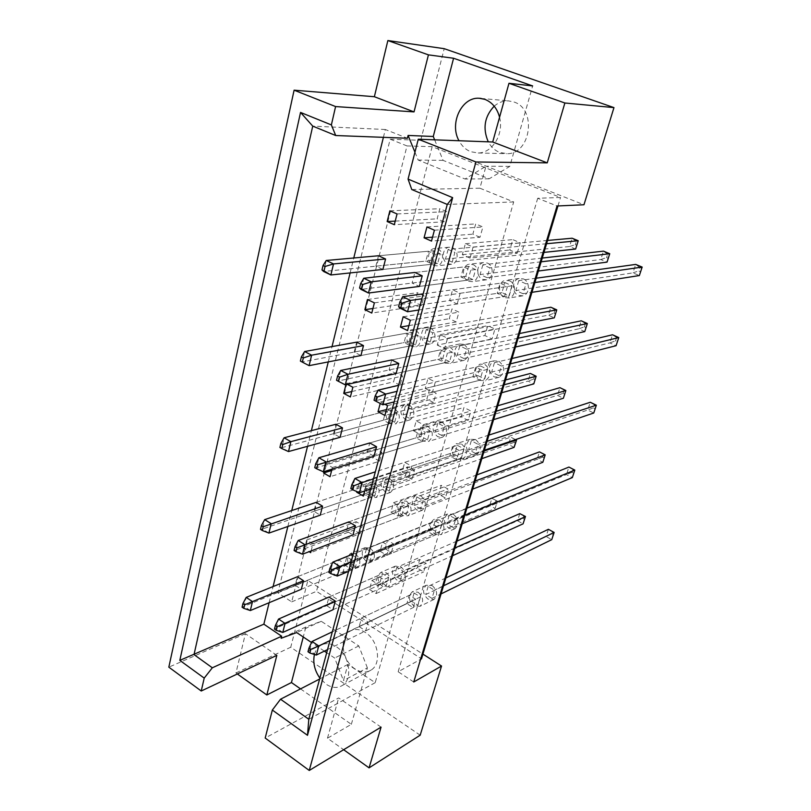 <?xml version="1.0" encoding="UTF-8"?>
<svg xmlns="http://www.w3.org/2000/svg" width="811" height="811" viewBox="0 0 811 811"><rect width="100%" height="100%" fill="white"/><g stroke="black" fill="none" stroke-linecap="round" stroke-linejoin="round"><path stroke-width="0.61" stroke-dasharray="4.05 3.04" d="M494.203 106.17C498.451 102.49 503.165 100.726 508.365 100.878L513.819 101.953C537.146 108.927 530.87 154.323 507.037 153.674L499.688 152.438C494.832 150.481 491.02 146.953 488.263 141.834M499.566 117.24C504.087 133.916 492.429 153.026 478.216 152.995L470.694 151.718C465.737 149.7 461.834 146.041 458.996 140.739M355.076 668.974C342.12 660.975 338.775 637.456 349.794 631.333C354.488 628.606 359.658 628.971 365.305 632.418C378.2 640.061 381.92 663.469 371.326 669.927C366.41 673.029 360.986 672.714 355.076 668.974M314.435 654.477C315.52 650.402 317.547 647.391 320.548 645.455C325.282 642.687 330.523 643.103 336.261 646.702C349.369 654.68 353.251 678.797 342.546 685.336C337.579 688.478 332.094 688.093 326.083 684.2L319.869 678.108M419.378 286.425L472.803 279.511L475.621 269.536L468.576 266.393L414.897 272.466L412.089 283.039L419.378 286.425L467.947 280.14L460.901 276.956L463.699 266.951L470.765 270.104L467.947 280.14M457.181 304.013L460.182 293.278L452.599 289.791L449.629 300.496L457.181 304.013L504.462 296.623L497.173 293.339L500.123 283.201L507.443 286.465L504.462 296.623M382.893 269.455L437.616 263.666L440.292 253.802L433.469 250.771L378.504 255.749L375.868 266.19L382.893 269.455L432.638 264.193L425.826 261.112L428.472 251.228L435.314 254.279L432.638 264.193M470.035 258.091L473.117 247.051L465.382 243.685L462.331 254.695L470.035 258.091L517.195 253.214L509.774 250.031L512.805 239.63L520.256 242.793L517.195 253.214M414.948 152.184L418.162 160.041L465.017 179.008L485.992 166.214L479.899 188.203L513.687 201.929L375.199 682.659L347.929 664.412L343.448 680.561L334.679 658.045L326.701 652.703M383.4 137.343L385.326 129.507L407.386 138.245M269.13 602.715L273.094 586.556M287.854 526.481L291.757 510.555M307.531 446.314L311.373 430.661M328.262 361.919L332.023 346.591M350.109 272.932L353.778 257.989M324.359 651.132L311.525 642.525M360.946 355.542L415.627 344.878L418.172 335.49L411.582 332.277L356.668 342.151L354.164 352.065L360.946 355.542L410.65 345.851L404.071 342.587L406.585 333.169L413.184 336.413L410.65 345.851M347.422 384.384L346.165 383.725L345.912 384.728M340.083 437.332L394.663 422.278L397.086 413.326L390.73 409.94L335.926 424.254L333.544 433.682L340.083 437.332L389.685 423.656L383.329 420.23L385.732 411.248L392.108 414.654L389.685 423.656M331.973 469.153L332.388 467.511L325.931 463.791L323.954 471.607M320.244 515.157L374.672 496.119L376.983 487.583L370.82 484.045L316.189 502.364L313.918 511.335L320.244 515.157L369.694 497.863L363.551 494.294L365.832 485.718L372.016 489.276L369.694 497.863M311.12 550.922L312.914 543.877L306.67 540.014L304.46 548.773L309.113 551.683M301.337 589.273L355.573 566.656L357.783 558.485L351.812 554.825L297.384 576.773L295.224 585.319L301.337 589.273L350.616 568.724L344.655 565.024L346.844 556.833L352.826 560.523L350.616 568.724M437.261 345.08L444.661 348.7L447.591 338.248L440.15 334.659L437.261 345.08L484.887 335.551L487.766 325.677L494.943 329.043L492.044 338.937L484.887 335.551M425.217 388.489L432.486 392.21L435.335 382.042L428.036 378.342L425.217 388.489L472.914 376.709L475.712 367.079L482.768 370.546L479.93 380.197L472.914 376.709M413.488 430.763L420.625 434.584L423.393 424.68L416.236 420.879L413.488 430.763L461.226 416.864L463.963 407.467L470.887 411.015L468.129 420.433L461.226 416.864M402.063 471.961L409.068 475.864L411.765 466.213L404.74 462.321L402.063 471.961L449.831 456.035L452.497 446.871L459.3 450.5L456.603 459.685L449.831 456.035M390.932 512.106L397.806 516.1L400.441 506.693L393.538 502.708L390.932 512.106L438.7 494.264L441.306 485.323L447.996 489.023L445.361 497.995L438.7 494.264M380.075 551.247L386.827 555.322L389.392 546.148L382.61 542.093L380.075 551.247L427.843 531.59L430.377 522.852L436.957 526.633L434.392 535.392L427.843 531.59M369.481 589.425L376.111 593.571L378.625 584.619L371.965 580.494L369.481 589.425L417.229 568.035L419.713 559.509L426.18 563.361L423.666 571.907L417.229 568.035M359.151 626.66L365.67 630.877L368.113 622.149L361.574 617.952L359.151 626.66L406.869 603.637L409.302 595.304L415.658 599.217L413.204 607.571L406.869 603.637M396.092 373.557L449.588 361.655L452.274 352.167L445.472 348.842L391.733 359.932L389.077 369.968L396.092 373.557L444.722 362.74L437.93 359.374L440.586 349.845L447.408 353.201L444.722 362.74M384.901 404.263L380.602 401.982L380.217 403.452M373.993 456.279L427.488 439.886L430.043 430.844L423.474 427.346L369.755 442.968L367.231 452.497L373.993 456.279L422.612 441.377L416.043 437.849L418.577 428.776L425.167 432.293L422.612 441.377M364.727 490.959L365.842 486.772L359.172 482.93L356.87 491.618M352.988 534.905L406.412 514.468L408.845 505.841L402.499 502.202L348.852 521.899L346.449 530.962L352.988 534.905L401.536 516.333L395.19 512.653L397.603 503.996L403.979 507.666L401.536 516.333M336.443 568.764L342.86 572.779L345.233 563.919L338.785 559.925L336.443 568.764L385.124 548.753L387.486 540.308L393.751 544.039L391.368 552.504L385.124 548.753M332.986 609.74L386.3 585.654L388.631 577.412L382.478 573.641L328.962 597.028L326.681 605.665L332.986 609.74L381.434 587.853L375.29 584.042L377.591 575.78L383.755 579.571L381.434 587.853M276.835 655.349L245.398 633.695L235.96 672.978L237.359 673.971M381.069 727.132L338.643 697.916L265.187 738.03M245.398 633.695L168.83 667.159M420.179 735.192L290.743 647.219L307.866 580.473L422.926 654.122M300.536 688.884L351.345 724.324L327.482 738.203L343.631 749.709M235.96 672.978L290.743 647.219M390.172 139.198L407 145.929L291.686 601.884L277.859 592.811L390.172 139.198L420.727 140.303L583.961 204.767M420.727 140.303L444.225 48.68M277.859 592.811L307.866 580.473M327.482 738.203L338.643 697.916M291.686 601.884L316.483 591.331L421.507 658.836M413.752 681.99L398.16 671.751L420.574 659.353M407 145.929L432.162 146.669L560.523 197.478L537.723 198.259L557.056 205.994M444.053 221.819L437.119 218.848L439.826 208.711L446.79 211.661L444.053 221.819L394.308 224.698M480 237.248L472.833 234.176L475.692 223.907L482.9 226.958L480 237.248L431.493 241.09M432.162 146.669L316.483 591.331M557.968 205.953L560.523 197.478M421.507 305.524L414.816 302.351L417.391 292.7L424.112 295.853L421.507 305.524L371.783 313.056M400.046 385.215L393.578 381.869L396.032 372.675L402.52 376L400.046 385.215L350.382 396.954M379.578 461.185L373.324 457.688L375.665 448.919L381.94 452.406L379.578 461.185L330.036 476.726M360.043 533.699L353.991 530.059L356.232 521.686L362.304 525.305L360.043 533.699L310.674 552.656M456.187 321.957L449.274 318.672L451.991 308.91L458.945 312.164L456.187 321.957L407.578 330.564M433.53 402.54L426.85 399.083L429.445 389.787L436.156 393.223L433.53 402.54L384.901 415.445M411.947 479.301L405.5 475.692L407.963 466.832L414.441 470.421L411.947 479.301L363.358 496.079M398.16 671.751L537.723 198.259M385.326 129.507L312.732 126.121M479.899 188.203L411.775 189.531M434.635 139.827L443.1 160.385L489.145 178.815L509.805 166.387L532.655 85.936M509.805 166.387L485.992 166.214M513.687 201.929L447.256 204.443M375.199 682.659L308.798 719.266M347.929 664.412L319.615 679.03M351.345 724.324L367.383 667.858L343.448 680.561M367.383 667.858L358.797 645.921L321.257 621.287L305.869 626.994L303.263 637M305.869 626.994L281.143 638.287M321.257 621.287L296.664 632.57M358.797 645.921L334.679 658.045M489.145 178.815L465.017 179.008M443.1 160.385L418.162 160.041M462.331 254.695L509.774 250.031M473.117 247.051L520.256 242.793M465.382 243.685L512.805 239.63M432.537 237.187L472.833 234.176M434.402 230.202L482.9 226.958M426.941 226.958L475.692 223.907M395.231 221.109L437.119 218.848M397.055 213.952L446.79 211.661M389.858 210.83L439.826 208.711M375.868 266.19L425.826 261.112M378.504 255.749L428.472 251.228M440.292 253.802L435.314 254.279M372.938 308.494L414.816 302.351M367.444 299.512L417.391 292.7M374.378 302.858L424.112 295.853M354.164 352.065L404.071 342.587M356.668 342.151L406.585 333.169M418.172 335.49L413.184 336.413M351.771 391.531L393.578 381.869M346.165 383.725L396.032 372.675M352.856 387.263L402.52 376M333.544 433.682L383.329 420.23M335.926 424.254L385.732 411.248M397.086 413.326L392.108 414.654M331.618 470.522L373.324 457.688M325.931 463.791L375.665 448.919M332.388 467.511L381.94 452.406M313.918 511.335L363.551 494.294M316.189 502.364L365.832 485.718M376.983 487.583L372.016 489.276M304.46 548.773L353.991 530.059M306.67 540.014L356.232 521.686M312.914 543.877L362.304 525.305M295.224 585.319L344.655 565.024M297.384 576.773L346.844 556.833M357.783 558.485L352.826 560.523M449.629 300.496L497.173 293.339M452.599 289.791L500.123 283.201M460.182 293.278L507.443 286.465M440.15 334.659L487.766 325.677M447.591 338.248L494.943 329.043M444.661 348.7L492.044 338.937M428.036 378.342L475.712 367.079M435.335 382.042L482.768 370.546M432.486 392.21L479.93 380.197M416.236 420.879L463.963 407.467M423.393 424.68L470.887 411.015M420.625 434.584L468.129 420.433M404.74 462.321L452.497 446.871M411.765 466.213L459.3 450.5M409.068 475.864L456.603 459.685M393.538 502.708L441.306 485.323M400.441 506.693L447.996 489.023M397.806 516.1L445.361 497.995M382.61 542.093L430.377 522.852M389.392 546.148L436.957 526.633M386.827 555.322L434.392 535.392M371.965 580.494L419.713 559.509M378.625 584.619L426.18 563.361M376.111 593.571L423.666 571.907M361.574 617.952L409.302 595.304M368.113 622.149L415.658 599.217M365.67 630.877L413.204 607.571M412.089 283.039L460.901 276.956M414.897 272.466L463.699 266.951M475.621 269.536L470.765 270.104M408.906 325.616L449.274 318.672M403.158 316.777L451.991 308.91M410.346 320.244L458.945 312.164M389.077 369.968L437.93 359.374M391.733 359.932L440.586 349.845M452.274 352.167L447.408 353.201M386.472 409.565L426.85 399.083M380.602 401.982L429.445 389.787M387.516 405.652L436.156 393.223M367.231 452.497L416.043 437.849M369.755 442.968L418.577 428.776M430.043 430.844L425.167 432.293M357.58 491.932L405.5 475.692M359.172 482.93L407.963 466.832M365.842 486.772L414.441 470.421M346.449 530.962L395.19 512.653M348.852 521.899L397.603 503.996M408.845 505.841L403.979 507.666M338.785 559.925L387.486 540.308M345.233 563.919L393.751 544.039M342.86 572.779L391.368 552.504M326.681 605.665L375.29 584.042M328.962 597.028L377.591 575.78M388.631 577.412L383.755 579.571M523.348 278.893C530.333 281.529 529.938 294.393 522.862 295.812L518.432 295.417C511.427 292.71 511.944 279.754 519.141 278.477L523.348 278.893M509.49 280.788C516.556 283.475 516.181 296.573 509.034 298.002L504.564 297.596C497.478 294.839 497.974 281.65 505.243 280.363L509.49 280.788M536.193 278.203L518.766 280.616L525.974 283.799L523.014 293.724L531.935 292.335M523.014 293.724L515.837 290.52L632.925 272.881L639.352 275.558L640.487 271.665L638.693 270.915L639.808 267.539L641.613 268.279L640.487 271.665M534.895 282.522L525.974 283.799M518.766 280.616L515.837 290.52M639.808 267.539L635.712 264.416L632.925 272.881L638.693 270.915M641.613 268.279L642.17 267.072M504.868 282.542L512.157 285.796L509.176 295.883L501.918 292.619L504.868 282.542L423.2 293.866M501.918 292.619L399.722 308.018L402.702 296.704M512.157 285.796L421.882 298.793M418.861 309.995L509.176 295.883M487.289 263.038C494.183 265.633 493.635 278.649 486.6 279.795L482.626 279.369C475.702 276.703 476.361 263.595 483.508 262.592L487.289 263.038M473.026 264.629C480 267.275 479.473 280.525 472.377 281.67L468.352 281.235C461.358 278.518 462.006 265.187 469.214 264.173L473.026 264.629M542.265 258.06L482.869 264.781L489.844 267.853L487.026 277.666L538.362 271.016M487.026 277.666L480.082 274.564L600.799 259.52L607.054 262.115M608.301 258.334L606.557 257.604L607.632 254.259L609.375 254.989M541.14 261.811L489.844 267.853M482.869 264.781L480.082 274.564M607.632 254.259L603.465 251.136L600.799 259.52L606.557 257.604M472.803 279.511L465.788 276.348L468.576 266.393M465.788 276.348L360.966 289.415L363.754 278.254M452.386 247.69C459.188 250.244 458.509 263.382 451.555 264.274L447.966 263.828C441.143 261.213 441.924 248.004 448.98 247.243L452.386 247.69M437.758 248.987C444.641 251.592 443.982 264.954 436.957 265.856L433.338 265.4C426.444 262.734 427.204 249.301 434.321 248.531L437.758 248.987M547.577 240.441L448.128 249.443L454.88 252.424L452.214 262.115L543.968 252.403M452.214 262.115L445.492 259.114L569.555 246.514L575.638 249.048M577.006 245.368L575.303 244.658L576.327 241.354L578.03 242.053M546.584 243.726L454.88 252.424M448.128 249.443L445.492 259.114M576.327 241.354L572.12 238.221L569.555 246.514L575.303 244.658M437.616 263.666L430.834 260.605L433.469 250.771M430.834 260.605L323.63 271.492L326.245 260.483M498.866 361.179C505.243 366.896 505.385 372.239 499.292 377.216L494.193 376.902C487.806 371.093 487.725 365.741 493.95 360.834L498.866 361.179M484.927 364.463C491.385 370.282 491.537 375.716 485.394 380.775L480.234 380.44C473.776 374.52 473.685 369.076 479.96 364.109L484.927 364.463M511.994 358.513L494.457 362.659L501.411 366.025L498.593 375.473L507.574 373.192M498.593 375.473L491.659 372.077L609.842 342.901L616.076 345.709L617.293 341.603L615.549 340.823L616.613 337.589L618.367 338.369L617.293 341.603M510.393 363.845L501.411 366.025M494.457 362.659L491.659 372.077M616.613 337.589L612.518 334.781L609.842 342.901L615.549 340.823M618.367 338.369L618.773 337.579M480.477 365.954L487.512 369.39L484.674 378.99L477.679 375.534L480.477 365.954L398.617 385.286M382.812 404.79L374.043 400.218M477.679 375.534L375.311 400.806L378.129 390.121M487.512 369.39L396.995 391.328M394.146 401.921L484.674 378.99M475.55 439.532C481.501 444.844 481.866 449.923 476.665 454.768L471.09 454.515C465.149 449.122 464.825 444.033 470.147 439.258L475.55 439.532M461.56 444.063C467.572 449.476 467.957 454.636 462.716 459.543L457.09 459.279C451.078 453.785 450.744 448.615 456.096 443.769L461.56 444.063M488.932 435.071L471.303 440.779L478.024 444.306L475.327 453.308L484.36 450.237M475.327 453.308L468.646 449.76L587.711 410.062L593.753 413.002L595.031 408.703L593.338 407.892L594.372 404.78L596.065 405.601L595.031 408.703M487.046 441.326L478.024 444.306M471.303 440.779L468.646 449.76M594.372 404.78L590.276 402.276L587.711 410.062L593.338 407.892M457.272 445.32L464.064 448.929L461.368 458.063L454.606 454.444L457.272 445.32L375.341 471.84M359.445 492.764L352.227 488.577L350.818 488.648M454.606 454.444L352.227 488.577L354.894 478.46M464.064 448.929L373.445 478.875M370.749 488.911L461.368 458.063M453.329 514.225C458.894 519.233 459.431 524.068 454.93 528.742L449.071 528.519C443.505 523.44 443.019 518.594 447.601 513.981L453.329 514.225M439.298 519.892C444.925 524.991 445.472 529.907 440.951 534.631L435.041 534.388C429.414 529.218 428.907 524.291 433.52 519.618L439.298 519.892M466.913 508.142L449.233 515.259L455.721 518.939L453.156 527.525L462.219 523.734M453.156 527.525L446.699 523.835L566.463 474.547L572.333 477.588L573.661 473.127L572.019 472.286L573.012 469.295L574.654 470.147L573.661 473.127M464.774 515.228L455.721 518.939M449.233 515.259L446.699 523.835M573.012 469.295L568.927 467.065L566.463 474.547L572.019 472.286M435.172 520.926L441.721 524.676L439.156 533.395L432.628 529.624L435.172 520.926L353.272 553.903M337.305 576.063L330.361 571.704L328.84 572.363M432.628 529.624L330.361 571.704L332.885 562.114M441.721 524.676L351.133 561.83M348.578 571.35L439.156 533.395M432.121 585.512C437.342 590.286 438.001 594.909 434.088 599.38L428.056 599.167C422.825 594.331 422.207 589.698 426.201 585.268L432.121 585.512M418.07 592.192C423.352 597.058 424.021 601.752 420.088 606.283L414.005 606.04C408.724 601.113 408.085 596.409 412.11 591.929L418.07 592.192M445.878 577.949L428.167 586.353L434.443 590.165L431.999 598.356L441.072 593.905M431.999 598.356L425.745 594.534L546.036 536.497L551.744 539.65L553.132 535.027L551.531 534.155L552.484 531.286M554.085 532.158L553.132 535.027M443.516 585.785L434.443 590.165M428.167 586.353L425.745 594.534M548.408 529.309L546.036 536.497L551.531 534.155M414.086 593.034L420.433 596.916L417.979 605.229L411.664 601.326L414.086 593.034L332.307 631.83M316.32 655.075L309.62 650.564L307.987 651.75M411.664 601.326L309.62 650.564L312.022 641.46M420.433 596.916L329.965 640.548M327.543 649.57L417.979 605.229M464.064 344.381C470.35 350.18 470.41 355.482 464.257 360.307L459.624 359.942C453.339 354.052 453.329 348.74 459.594 343.996L464.064 344.381M449.76 347.331C456.076 350.007 456.228 361.838 449.993 363.521L445.31 363.135C438.974 360.388 438.913 348.497 445.249 346.915L449.76 347.331M519.516 333.554L459.807 345.881L466.538 349.135L463.862 358.482L515.461 347.007M463.862 358.482L457.161 355.198L578.699 328.85L584.761 331.587M586.079 327.593L584.386 326.833L585.41 323.63L587.113 324.39M518.117 338.207L466.538 349.135M459.807 345.881L457.161 355.198M585.41 323.63L581.254 320.811L578.699 328.85L584.386 326.833M449.588 361.655L442.816 358.31L445.472 348.842M345.283 384.86L336.535 380.298M442.816 358.31L338.065 381.028L340.701 370.465M441.934 421.902C447.804 427.296 448.098 432.344 442.796 437.058L437.697 436.734C431.827 431.27 431.584 426.211 436.977 421.558L441.934 421.902M427.6 426.069C433.54 431.564 433.844 436.693 428.512 441.468L423.362 441.133C417.432 435.558 417.178 430.418 422.602 425.704L427.6 426.069M497.761 405.753L437.839 423.18L444.337 426.596L441.792 435.507L493.585 419.632M441.792 435.507L435.304 432.06L557.481 395.393L563.371 398.252M564.75 394.075L563.098 393.284L564.091 390.203L565.733 390.993M496.119 411.228L444.337 426.596M437.839 423.18L435.304 432.06M564.091 390.203L559.945 387.678L557.481 395.393L563.098 393.284M427.488 439.886L420.939 436.379L423.474 427.346M323.336 471.799L316.381 467.754L314.739 467.683M420.939 436.379L316.381 467.754L318.875 457.759M420.818 495.866C426.322 500.945 426.779 505.76 422.196 510.312L416.783 510.018C411.268 504.878 410.853 500.052 415.536 495.541L420.818 495.866M406.483 501.137C412.039 506.307 412.515 511.204 407.892 515.816L402.438 515.502C396.873 510.261 396.447 505.354 401.151 500.792L406.483 501.137M476.939 474.861L416.864 496.92L423.16 500.488L420.727 508.994L472.641 489.134M420.727 508.994L414.451 505.415L537.105 459.32L542.823 462.29M544.252 457.941L542.66 457.12L543.603 454.16L545.205 454.981M475.064 481.085L423.16 500.488M416.864 496.92L414.451 505.415M543.603 454.16L539.467 451.899L537.105 459.32L542.66 457.12M406.412 514.468L400.087 510.808L402.499 502.202M302.523 554.207L295.822 549.99L294.079 550.497M400.087 510.808L295.822 549.99L298.195 540.501M400.654 566.494C405.835 571.329 406.423 575.942 402.408 580.321L396.792 580.027C391.612 575.131 391.064 570.518 395.16 566.179L400.654 566.494M386.32 572.769C391.551 577.696 392.149 582.379 388.114 586.809L382.468 586.485C377.237 581.507 376.669 576.814 380.785 572.434L386.32 572.769M456.988 541.089L396.843 567.365L402.935 571.056L400.604 579.186L452.589 555.697M400.604 579.186L394.531 575.475L517.519 520.774L523.075 523.835M524.555 519.344L523.004 518.493L523.906 515.644M454.91 547.983L402.935 571.056M396.843 567.365L394.531 575.475M519.79 513.637L517.519 520.774L523.004 518.493M386.3 585.654L380.177 581.862L382.478 573.641M282.775 632.438L276.298 628.069L274.473 629.093M380.177 581.862L276.298 628.069L278.558 619.057M430.357 328.12C436.541 330.716 436.531 342.495 430.367 343.915L426.14 343.509C419.946 340.853 420.037 329.013 426.292 327.695L430.357 328.12M415.719 330.746C421.963 333.382 421.973 345.364 415.759 346.794L411.501 346.368C405.236 343.671 405.307 331.638 411.623 330.3L415.719 330.746M526.116 311.667L426.251 329.631L432.78 332.794L430.235 342.029L522.375 324.065M430.235 342.029L423.737 338.856L548.388 315.175L554.288 317.841M555.707 313.958L554.065 313.218L555.048 310.045L556.701 310.775M524.879 315.763L432.78 332.794M426.251 329.631L423.737 338.856M555.048 310.045L550.841 307.217L548.388 315.175L554.065 313.218M415.627 344.878L409.068 341.644L411.582 332.277M309.113 365.649L300.384 361.098M409.068 341.644L302.138 361.949L304.622 351.518M409.352 404.821C415.141 410.275 415.364 415.293 410.011 419.885L405.328 419.5C399.539 413.975 399.367 408.957 404.811 404.425L409.352 404.821M394.714 408.643C400.563 414.198 400.796 419.297 395.413 423.94L390.689 423.545C384.84 417.918 384.657 412.819 390.132 408.227L394.714 408.643M505.537 379.964L405.399 406.108L411.704 409.433L409.281 418.253L501.674 392.757M409.281 418.253L402.996 414.918L528.052 381.119L533.79 383.897M535.26 379.832L533.658 379.061L534.601 376.01L536.213 376.78M504.077 384.789L411.704 409.433M405.399 406.108L402.996 414.918M534.601 376.01L530.414 373.465L528.052 381.119L533.658 379.061M394.663 422.278L388.327 418.881L390.73 409.94M288.493 451.565L281.772 447.672L279.917 447.449M388.327 418.881L281.772 447.672L284.124 437.778M389.29 478.054C394.734 483.184 395.119 487.979 390.456 492.429L385.458 492.074C380.014 486.874 379.67 482.079 384.414 477.679L389.29 478.054M374.672 482.961C380.166 488.192 380.562 493.058 375.878 497.559L370.83 497.184C365.335 491.892 364.98 487.016 369.745 482.565L374.672 482.961M515.583 439.603L510.778 437.139L385.478 479.139L391.581 482.596L389.26 491.02L481.825 458.661M389.26 491.02L383.187 487.543L508.517 444.489L514.083 447.378M515.603 443.151L514.052 442.35L514.955 439.41L516.516 440.211M484.126 451.017L391.581 482.596M385.478 479.139L383.187 487.543M514.955 439.41L510.778 437.139L508.517 444.489L514.052 442.35M374.672 496.119L368.529 492.581L370.82 484.045M268.928 533.091L262.45 529.025L260.503 529.37M368.529 492.581L262.45 529.025L264.68 519.628M370.13 548.033C375.25 552.92 375.767 557.512 371.671 561.8L366.45 561.445C361.331 556.508 360.844 551.916 365.011 547.668L370.13 548.033M355.532 553.923C360.702 558.911 361.23 563.564 357.114 567.903L351.862 567.528C346.692 562.489 346.196 557.826 350.382 553.538L355.532 553.923M370.14 560.573L495.136 508.436L497.336 501.34L372.35 552.524L370.14 560.573L364.24 556.975L489.722 505.446L495.136 508.436L496.697 504.057L495.186 503.225L496.058 500.397L497.579 501.228L496.697 504.057M497.579 501.228L491.902 498.37L366.44 548.935L372.35 552.524M366.44 548.935L364.24 556.975M496.058 500.397L491.902 498.37L489.722 505.446L495.186 503.225M355.573 566.656L349.632 562.976L351.812 554.825M250.335 610.551L244.081 606.324L242.063 607.186M349.632 562.976L244.081 606.324L246.199 597.393M481.055 98.415L508.365 100.878M320.548 645.455L349.794 631.333M342.546 685.336L371.326 669.927M478.216 152.995L507.037 153.674M522.862 295.812L509.034 298.002M519.141 278.477L505.243 280.363M486.6 279.795L472.377 281.67M483.508 262.592L469.214 264.173M451.555 264.274L436.957 265.856M448.98 247.243L434.321 248.531M499.292 377.216L485.394 380.775M493.95 360.834L479.96 364.109M476.665 454.768L462.716 459.543M470.147 439.258L456.096 443.769M454.93 528.742L440.951 534.631M447.601 513.981L433.52 519.618M434.088 599.38L420.088 606.283M426.201 585.268L412.11 591.929M464.257 360.307L449.993 363.521M459.594 343.996L445.249 346.915M442.796 437.058L428.512 441.468M436.977 421.558L422.602 425.704M422.196 510.312L407.892 515.816M415.536 495.541L401.151 500.792M402.408 580.321L388.114 586.809M395.16 566.179L380.785 572.434M430.367 343.915L415.759 346.794M426.292 327.695L411.623 330.3M410.011 419.885L395.413 423.94M404.811 404.425L390.132 408.227M390.456 492.429L375.878 497.559M384.414 477.679L369.745 482.565M371.671 561.8L357.114 567.903M365.011 547.668L350.382 553.538"/><path stroke-width="1.22" d="M488.263 141.834C482.515 128.391 484.491 116.51 494.203 106.17M458.996 140.739C449.112 123.586 461.652 96.712 479.342 98.263L484.917 99.378C492.247 102.318 497.133 108.279 499.566 117.24M319.869 678.108C314.536 670.423 312.732 662.546 314.435 654.477M564.872 102.997L508.973 83.28L492.703 141.996L547.243 162.859L564.872 102.997L613.968 107.61L444.225 48.68L387.861 40.55L374.368 96.722L414.036 111.898L335.592 106.565L331.375 124.914L335.713 135.528L312.732 126.121L194.011 654.609L212.33 667.788L204.21 678.108L179.819 660.367L300.536 112.425L331.375 124.914M359.567 287.976L360.966 289.415L368.478 293.024L419.378 286.425L422.207 275.831L414.897 272.466L363.754 278.254L371.306 281.833L368.478 293.024L361.676 288.99L362.801 284.489L360.692 283.475L359.567 287.976L361.676 288.99M321.977 269.941L323.63 271.492L330.868 274.97L382.893 269.455L385.57 258.993L378.504 255.749L326.245 260.483L333.524 263.93L330.868 274.97L324.015 270.925L325.069 266.484L323.031 265.511L321.977 269.941L324.015 270.925M394.308 224.698L397.055 213.952L389.858 210.83L387.151 221.545L394.308 224.698M431.493 241.09L434.402 230.202L426.941 226.958L424.062 237.816L431.493 241.09M335.713 135.528L407.386 138.245L408.095 135.447L414.948 152.184M311.525 642.525L296.664 632.57L281.143 638.287L281.66 636.23L263.859 624.176L269.13 602.715M273.094 586.556L287.854 526.481M291.757 510.555L307.531 446.314M311.373 430.661L328.262 361.919M332.023 346.591L350.109 272.932M353.778 257.989L383.4 137.343M326.701 652.703L324.359 651.132M364.879 309.68L371.783 313.056L374.378 302.858L367.444 299.512L364.879 309.68L372.938 308.494M309.113 365.649L360.946 355.542L363.48 345.608L356.668 342.151L304.622 351.518L311.617 355.198L309.113 365.649L302.341 362.142L303.334 357.945L301.378 356.901L300.384 361.098L302.341 362.142M345.912 384.728L343.722 393.386L350.382 396.954L352.856 387.263L347.422 384.384M288.493 451.565L340.083 437.332L342.495 427.884L335.926 424.254L284.124 437.778L290.875 441.66L288.493 451.565L281.802 448.544L282.755 444.57L280.859 443.475L279.917 447.449L281.802 448.544M323.954 471.607L323.609 472.985L330.036 476.726L331.973 469.153M268.928 533.091L320.244 515.157L322.535 506.155L316.189 502.364L264.68 519.628L271.188 523.683L268.928 533.091L262.328 530.516L263.22 526.734L261.395 525.589L260.503 529.37L262.328 530.516M309.113 551.683L310.674 552.656L311.12 550.922M250.335 610.551L301.337 589.273L303.527 580.706L297.384 576.773L246.199 597.393L252.485 601.6L250.335 610.551L243.817 608.372L244.679 604.783L242.915 603.597L242.063 607.186L243.817 608.372M400.431 327.076L407.578 330.564L410.346 320.244L403.158 316.777L400.431 327.076L408.906 325.616M345.283 384.86L396.092 373.557L398.779 363.5L391.733 359.932L340.701 370.465L347.96 374.276L345.283 384.86L338.562 381.383L339.627 377.125L337.589 376.051L336.535 380.298L338.562 381.383M380.217 403.452L378.017 411.755L384.901 415.445L387.516 405.652L384.901 404.263M323.336 471.799L373.993 456.279L376.547 446.729L369.755 442.968L318.875 457.759L325.87 461.773L323.336 471.799L316.695 468.819L317.699 464.794L315.743 463.659L314.739 467.683L316.695 468.819M356.87 491.618L356.708 492.216L363.358 496.079L364.727 490.959M302.523 554.207L352.988 534.905L355.411 525.822L348.852 521.899L298.195 540.501L304.926 544.698L302.523 554.207L295.964 551.683L296.917 547.861L295.032 546.675L294.079 550.497L295.964 551.683M282.775 632.438L332.986 609.74L335.298 601.093L328.962 597.028L278.558 619.057L285.056 623.406L282.775 632.438L276.287 630.319L277.19 626.69L275.375 625.463L274.473 629.093L276.287 630.319M237.359 673.971L266.829 694.976L276.835 655.349L201.24 691.002L168.83 667.159L294.099 90.183L335.592 106.565M508.973 83.28L532.655 85.936L453.582 58.25L428.431 54.864L414.036 111.898M428.431 54.864L387.861 40.55M452.65 197.651L307.501 735.313L272.334 710.051L265.187 738.03L309.255 770.45L475.905 161.977L418.263 139.218L408.065 179.099L452.65 197.651L447.256 204.443L411.775 189.531L408.065 179.099M201.24 691.002L204.21 678.108M343.631 749.709L369.076 767.855L381.069 727.132L309.255 770.45M374.368 96.722L294.099 90.183M492.703 141.996L418.263 139.218M547.243 162.859L475.905 161.977M369.076 767.855L420.179 735.192L441.539 666.034L422.926 654.122M303.263 637L291.443 682.538L300.536 688.884M291.443 682.538L266.829 694.976M441.539 666.034L413.752 681.99L557.056 205.994L583.961 204.767L613.968 107.61M420.574 659.353L421.507 658.836L557.968 205.953M263.859 624.176L179.819 660.367M453.582 58.25L433.267 136.481L408.095 135.447M319.615 679.03L280.545 699.214L308.798 719.266L447.256 204.443M272.334 710.051L280.545 699.214M281.66 636.23L212.33 667.788M433.267 136.481L434.635 139.827M424.062 237.816L432.537 237.187M387.151 221.545L395.231 221.109M343.722 393.386L351.771 391.531M323.609 472.985L331.618 470.522M378.017 411.755L386.472 409.565M356.708 492.216L357.58 491.932M300.536 112.425L312.732 126.121M307.501 735.313L308.798 719.266M531.935 292.335L639.352 275.558L642.17 267.072L534.895 282.522M642.17 267.072L635.712 264.416L536.193 278.203M401.992 303.192L399.793 302.138L398.596 306.69L400.796 307.744L401.992 303.192L410.538 300.425L407.527 311.759L400.796 307.744M418.861 309.995L407.527 311.759L399.722 308.018L398.596 306.69M399.793 302.138L402.702 296.704L410.538 300.425L421.882 298.793M423.2 293.866L402.702 296.704M538.362 271.016L607.054 262.115L609.74 253.721L541.14 261.811M542.265 258.06L603.465 251.136L609.74 253.721L607.054 262.115M362.801 284.489L371.306 281.833L422.207 275.831M360.692 283.475L363.754 278.254M543.968 252.403L575.638 249.048L578.223 240.735L546.584 243.726M547.577 240.441L572.12 238.221L578.223 240.735L575.638 249.048M325.069 266.484L333.524 263.93L385.57 258.993M323.031 265.511L326.245 260.483M507.574 373.192L616.076 345.709L618.773 337.579L510.393 363.845M618.773 337.579L612.518 334.781L511.994 358.513M377.277 397.035L375.169 395.92L374.043 400.218L376.152 401.344L377.277 397.035L385.661 394.075L382.812 404.79L376.152 401.344M375.169 395.92L378.129 390.121L385.661 394.075L396.995 391.328M382.812 404.79L394.146 401.921M398.617 385.286L378.129 390.121M484.36 450.237L593.753 413.002L596.349 405.196L487.046 441.326M596.349 405.196L590.276 402.276L488.932 435.071M353.92 485.748L351.893 484.572L350.818 488.648L352.846 489.824L353.92 485.748L362.132 482.616L359.445 492.764L352.846 489.824M351.893 484.572L354.894 478.46L362.132 482.616L373.445 478.875M359.445 492.764L370.749 488.911M375.341 471.84L354.894 478.46M462.219 523.734L572.333 477.588L574.817 470.096L464.774 515.228M574.817 470.096L568.927 467.065L466.913 508.142M331.8 569.738L329.844 568.511L328.84 572.363L330.787 573.59L331.8 569.738L339.86 566.463L337.305 576.063L330.787 573.59M329.844 568.511L332.885 562.114L339.86 566.463L351.133 561.83M337.305 576.063L348.578 571.35M353.272 553.903L332.885 562.114M441.072 593.905L551.744 539.65L554.136 532.442L443.516 585.785M548.408 529.309L554.136 532.442L548.408 529.309L445.878 577.949M310.836 649.368L308.95 648.09L307.987 651.75L309.873 653.027L310.836 649.368L318.743 645.962L316.32 655.075L309.873 653.027M308.95 648.09L312.022 641.46L318.743 645.962L329.965 640.548M316.32 655.075L327.543 649.57M332.307 631.83L312.022 641.46M515.461 347.007L584.761 331.587L587.346 323.528L518.117 338.207M519.516 333.554L581.254 320.811L587.346 323.528L584.761 331.587M339.627 377.125L347.96 374.276L398.779 363.5M337.589 376.051L340.701 370.465M493.585 419.632L563.371 398.252L565.855 390.517L496.119 411.228M497.761 405.753L559.945 387.678L565.855 390.517L563.371 398.252M317.699 464.794L376.547 446.729M315.743 463.659L318.875 457.759M472.641 489.134L542.823 462.29L545.205 454.859L475.064 481.085M476.939 474.861L539.467 451.899L545.205 454.859L542.823 462.29M296.917 547.861L355.411 525.822M295.032 546.675L298.195 540.501M452.589 555.697L523.075 523.835L525.366 516.688L454.91 547.983M525.467 516.495L519.79 513.637L525.467 516.495L523.075 523.835M519.79 513.637L456.988 541.089M277.19 626.69L335.298 601.093M275.375 625.463L278.558 619.057M522.375 324.065L554.288 317.841L556.762 309.863L524.879 315.763M526.116 311.667L550.841 307.217L556.762 309.863L554.288 317.841M303.334 357.945L311.617 355.198L363.48 345.608M301.378 356.901L304.622 351.518M501.674 392.757L533.79 383.897L536.162 376.233L504.077 384.789M505.537 379.964L530.414 373.465L536.162 376.233L533.79 383.897M282.755 444.57L290.875 441.66L342.495 427.884M280.859 443.475L284.124 437.778M481.825 458.661L514.083 447.378L516.374 440.008L484.126 451.017M515.583 439.603L516.516 440.211L514.083 447.378M263.22 526.734L322.535 506.155M261.395 525.589L264.68 519.628M244.679 604.783L303.527 580.706M242.915 603.597L246.199 597.393M479.342 98.263L481.055 98.415"/></g></svg>
